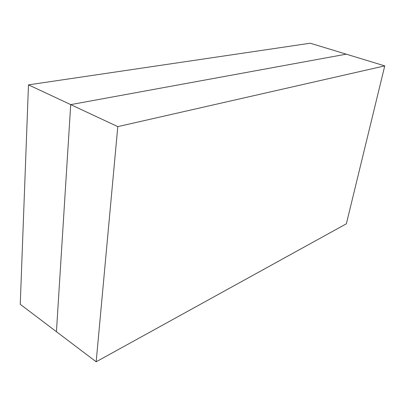<?xml version="1.0" encoding="UTF-8"?>
<svg xmlns="http://www.w3.org/2000/svg" width="405" height="405" viewBox="0 0 405 405"><rect width="100%" height="100%" fill="white"/><g stroke="black" fill="none" stroke-linecap="round" stroke-linejoin="round"><path stroke-width="0.61" d="M117.789 126.628L384.75 65.883L346.371 223.798L96.172 361.781L117.789 126.628L70.713 104.617L346.245 54.169L384.75 65.883M28.477 84.868L70.713 104.617L56.432 331.7L70.713 104.617L346.245 54.169L310.265 43.219L28.477 84.868L20.25 304.312L96.172 361.781"/></g></svg>
